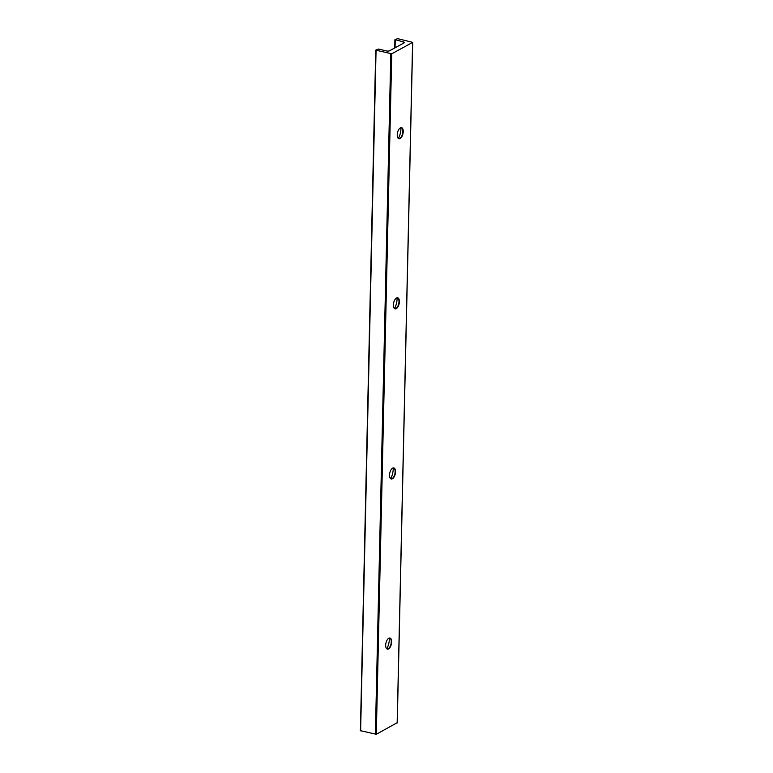 <?xml version="1.0" encoding="UTF-8"?>
<svg xmlns="http://www.w3.org/2000/svg" width="773" height="773" viewBox="0 0 773 773"><rect width="100%" height="100%" fill="white"/><g stroke="black" fill="none" stroke-linecap="round" stroke-linejoin="round"><path stroke-width="1.16" d="M397.245 134.831A5.672 2.773 -76.7 0 1 401.554 127.68A5.672 2.773 -76.7 0 1 402.936 133.835A5.672 2.773 -76.7 0 1 398.936 138.725A5.672 2.773 -76.7 0 1 397.245 134.831M401.361 127.642A5.672 2.773 -76.7 0 1 402.453 128.888A5.672 2.773 -76.7 0 1 402.849 131.487A5.672 2.773 -76.7 0 1 400.279 138.048A5.672 2.773 -76.7 0 1 398.742 138.667M360.402 730.524L375.746 50.148L378.461 49.057L386.461 50.95A2.271 0.792 1.3 0 0 389.592 50.757L403.96 42.959A2.271 0.792 1.3 0 0 404.308 42.554A2.271 0.792 1.3 0 0 403.235 41.848L403.197 43.375M375.746 50.148L391.747 53.791L412.695 42.36L397.631 38.65L395.013 39.616L403.235 41.848M360.305 730.64L376.306 734.292L397.158 722.726M398.395 138.464A11.576 5.653 103.3 0 0 400.955 128.608A11.576 5.653 103.3 0 0 400.955 127.671M394.53 308.591A11.576 5.653 103.3 0 0 397.09 298.726A11.576 5.653 103.3 0 0 397.09 297.789M390.674 478.709A11.576 5.653 103.3 0 0 393.235 468.853A11.576 5.653 103.3 0 0 393.235 467.916M386.809 648.837A11.576 5.653 103.3 0 0 389.37 638.971A11.576 5.653 103.3 0 0 389.37 638.044M389.776 638.015A5.672 2.773 -76.7 0 1 390.867 639.261A5.672 2.773 -76.7 0 1 391.273 641.851A5.672 2.773 -76.7 0 1 388.693 648.421A5.672 2.773 -76.7 0 1 387.167 649.04M393.389 304.949A5.672 2.773 -76.7 0 1 397.689 297.798A5.672 2.773 -76.7 0 1 399.081 303.963A5.672 2.773 -76.7 0 1 395.071 308.842A5.672 2.773 -76.7 0 1 393.389 304.949M397.496 297.769A5.672 2.773 -76.7 0 1 398.588 299.016A5.672 2.773 -76.7 0 1 398.994 301.605A5.672 2.773 -76.7 0 1 396.423 308.166A5.672 2.773 -76.7 0 1 394.887 308.785M389.524 475.076A5.672 2.773 -76.7 0 1 393.834 467.926A5.672 2.773 -76.7 0 1 395.216 474.091A5.672 2.773 -76.7 0 1 391.215 478.97A5.672 2.773 -76.7 0 1 389.524 475.076M393.641 467.897A5.672 2.773 -76.7 0 1 394.732 469.134A5.672 2.773 -76.7 0 1 395.129 471.733A5.672 2.773 -76.7 0 1 392.558 478.294A5.672 2.773 -76.7 0 1 391.022 478.912M385.669 645.194A5.672 2.773 -76.7 0 1 389.969 638.054A5.672 2.773 -76.7 0 1 391.36 644.209A5.672 2.773 -76.7 0 1 387.35 649.098A5.672 2.773 -76.7 0 1 385.669 645.194M376.065 50.351L360.624 730.852M390.809 53.849L375.369 734.35M395.235 39.954L395.051 47.791M391.747 53.791L376.306 734.292M412.598 42.476L397.158 722.977M394.723 47.974L394.916 39.742M397.254 722.852L412.695 42.36"/></g></svg>
